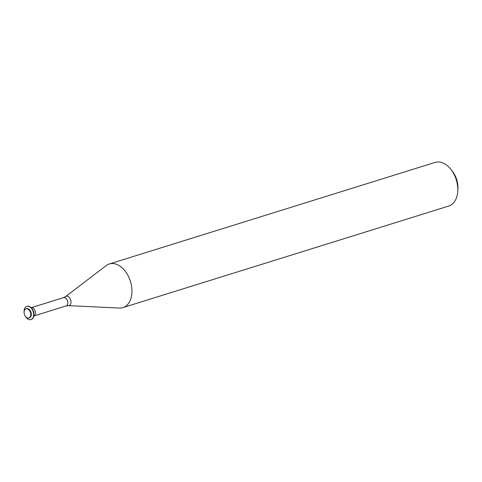 <?xml version="1.0" encoding="UTF-8"?>
<svg xmlns="http://www.w3.org/2000/svg" width="482" height="482" viewBox="0 0 482 482"><rect width="100%" height="100%" fill="white"/><g stroke="black" fill="none" stroke-linecap="round" stroke-linejoin="round"><path stroke-width="0.72" d="M33.861 313.734A4.814 3.151 -107.3 0 0 32.553 309.534A4.814 3.151 -107.3 0 1 33.861 313.734M127.091 305.088A22.859 14.966 -107.3 0 0 129.146 277.903A22.859 14.966 -107.3 0 0 109.324 263.967A22.859 14.966 -107.3 0 0 106.197 265.594L65.552 296.599A4.862 3.181 -107.3 0 1 70.191 298.707A4.862 3.181 -107.3 0 1 69.998 304.998A4.862 3.181 -107.3 0 1 68.366 305.63L119.428 308.046A22.859 14.966 -107.3 0 0 122.928 307.606A22.859 14.966 -107.3 0 0 127.091 305.088M122.928 307.606L448.784 206.037A22.859 14.966 -107.3 0 0 452.947 203.518A22.859 14.966 -107.3 0 0 457.755 191.264A22.859 14.966 -107.3 0 0 450.959 169.453A22.859 14.966 -107.3 0 0 435.18 162.392L109.324 263.967M457.755 191.264L457.9 188.823A18.286 11.972 -107.3 0 0 452.459 171.381L450.959 169.453M29.739 317.499A4.814 3.151 -107.3 0 0 30.173 311.77A4.814 3.151 -107.3 0 0 25.998 308.835A4.814 3.151 -107.3 0 0 24.419 314.372A4.814 3.151 -107.3 0 0 28.866 318.03A4.814 3.151 -107.3 0 0 29.739 317.499M28.866 318.03L29.414 317.861A4.814 3.151 -107.3 0 0 30.294 317.331A4.814 3.151 -107.3 0 0 30.721 311.601A4.814 3.151 -107.3 0 0 26.546 308.667L25.998 308.835M25.407 316.367A6.935 4.537 -107.3 0 0 30.926 319.608A6.935 4.537 -107.3 0 0 32.192 318.843A6.935 4.537 -107.3 0 0 32.812 310.595A6.935 4.537 -107.3 0 0 26.799 306.365A6.935 4.537 -107.3 0 0 24.1 312.173M31.041 319.566A6.935 4.537 -107.3 0 0 31.161 319.536A6.935 4.537 -107.3 0 0 32.421 318.771A6.935 4.537 -107.3 0 0 33.041 310.522A6.935 4.537 -107.3 0 0 27.034 306.299A6.935 4.537 -107.3 0 0 26.92 306.335M63.528 297.635A4.344 2.844 -107.3 0 1 67.293 300.28A4.344 2.844 -107.3 0 1 66.902 305.449A4.344 2.844 -107.3 0 1 66.112 305.925L33.764 316.011A4.344 2.844 -107.3 0 0 34.517 315.541A4.344 2.844 -107.3 0 0 34.921 310.408A4.344 2.844 -107.3 0 0 31.179 307.715L63.528 297.635L65.552 296.599M66.112 305.925L68.366 305.63"/></g></svg>
